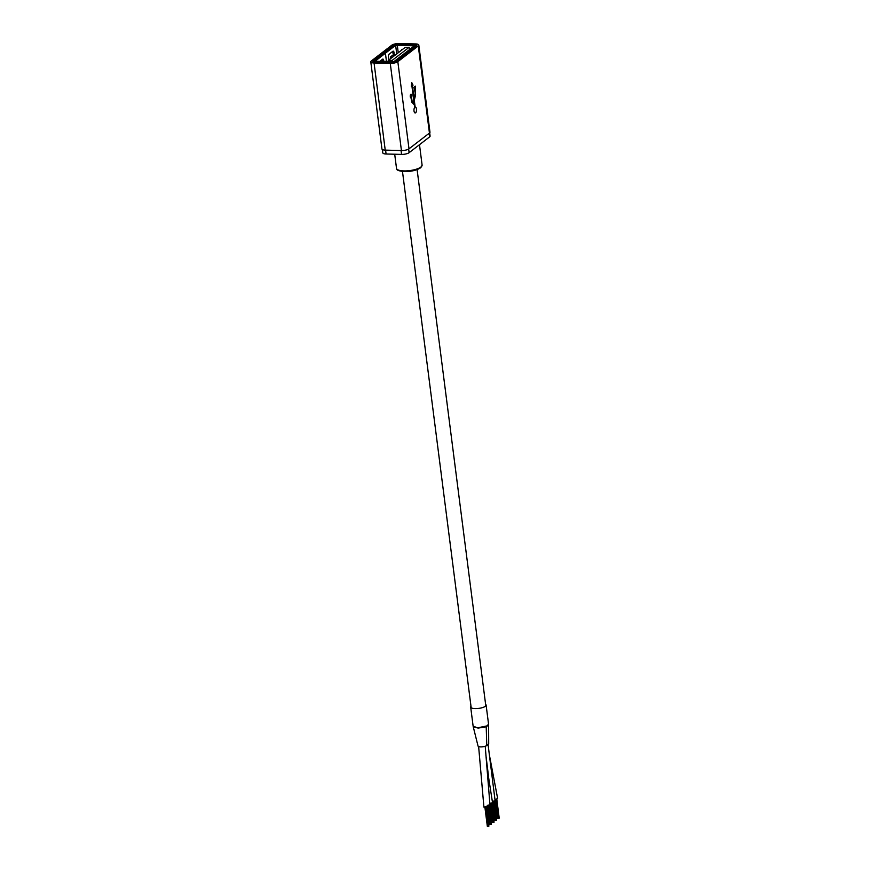 <?xml version="1.0" encoding="UTF-8"?>
<svg xmlns="http://www.w3.org/2000/svg" width="870" height="870" viewBox="0 0 870 870"><rect width="100%" height="100%" fill="white"/><g stroke="black" fill="none" stroke-linecap="round" stroke-linejoin="round"><path stroke-width="1.3" d="M489.364 754.866L497.683 798.714L494.954 799.476M488.07 744.492L495.106 800.694L492.366 801.466M486.46 763.74L492.529 802.684L489.799 803.456M485.221 746.242L489.951 804.674L487.222 805.435M487.374 806.653L483.916 807.099L478.63 746.547M485.612 704.395A7.776 2.338 172.7 0 1 486.112 705.091A7.776 2.338 172.7 0 1 475.129 708.593A7.776 2.338 172.7 0 1 470.681 707.06L473.128 726.178L477.597 727.842L486.95 725.895L488.559 724.199L486.221 726.787L478.152 728.103L473.236 726.744L478.032 746.025A4.622 1.392 172.7 0 1 478.021 745.981M488.701 743.632A4.622 1.392 172.7 0 1 488.701 743.676A4.622 1.392 172.7 0 1 488.277 744.339L486.765 745.503A4.622 1.392 172.7 0 1 481.773 746.862A4.622 1.392 172.7 0 1 478.032 746.025M470.681 707.06A7.776 2.338 172.7 0 1 470.996 706.266M396.122 164.745L396.383 167.301M429.693 132.838L430.095 136.057A5.731 1.729 172.7 0 1 429.573 136.927L409.117 152.685A5.731 1.729 172.7 0 1 401.559 154.403L386.084 154.001A5.731 1.729 172.7 0 1 382.811 152.881L382.387 149.542M401.559 154.403L401.059 150.532L385.595 150.129L386.084 154.001M410.934 97.777L410.977 97.777A1.773 0.772 91.5 0 0 410.977 97.777L411.88 102.236L414.327 104.889L414.653 107.478A2.958 1.294 91.5 0 0 413.989 110.794A2.958 1.294 91.5 0 0 415.175 112.98A2.958 1.294 91.5 0 0 416.545 110.055A2.958 1.294 91.5 0 0 415.338 107.064A2.958 1.294 91.5 0 0 415.164 107.086L414.283 100.213L415.577 95.135L415.447 86.13L413.989 87.25L415.262 93.123L414.087 98.669L412.413 85.651L413.032 85.184L411.738 82.552L411.325 86.489L411.912 86.043L414.12 103.302L412.13 101.137L411.445 97.407A1.773 0.772 91.5 0 0 411.749 95.439A1.773 0.772 91.5 0 0 411.042 94.243A1.773 0.772 91.5 0 0 410.781 94.341A1.773 0.772 91.5 0 0 410.238 96.298A1.773 0.772 91.5 0 0 410.955 97.777M390.271 63.401A5.731 1.729 -7.3 0 0 397.829 61.683L418.274 45.914A5.731 1.729 -7.3 0 0 418.807 45.055A5.731 1.729 -7.3 0 0 415.534 43.924L399.319 43.5A5.731 1.729 -7.3 0 0 391.761 45.218L371.305 60.987A5.731 1.729 -7.3 0 0 370.783 61.846A5.731 1.729 -7.3 0 0 374.056 62.977L390.271 63.401L401.429 150.543A5.731 1.729 -7.3 0 0 408.998 148.824L429.443 133.056A5.731 1.729 -7.3 0 0 429.976 132.196L418.807 45.055M370.783 61.846L381.941 148.998A5.731 1.729 -7.3 0 0 385.225 150.118L401.429 150.543M414.664 44.587L398.46 44.163A3.687 1.109 -7.3 0 0 393.599 45.273L373.154 61.03A3.687 1.109 -7.3 0 0 372.817 61.585A3.687 1.109 -7.3 0 0 374.916 62.314L391.13 62.738A3.687 1.109 -7.3 0 0 395.991 61.629L416.436 45.86A3.687 1.109 -7.3 0 0 416.773 45.305A3.687 1.109 -7.3 0 0 414.664 44.587L414.729 45.012M414.12 103.302L412.097 101.127L411.445 97.407M411.412 97.396A1.773 0.772 91.5 0 0 411.706 95.461A1.773 0.772 91.5 0 0 411.031 94.243M415.164 112.98A2.958 1.294 91.5 0 0 416.512 110.055A2.958 1.294 91.5 0 0 415.316 107.064M415.131 107.086L414.283 100.213M414.25 100.213L415.534 95.135L415.414 86.152M412.413 85.651L414.087 98.669M412.38 85.651L413.032 85.184M412.989 85.173L411.727 82.617M392.685 61.933L392.152 60.4L388.455 60.302L387.574 61.824M388.455 60.302L405.202 47.382L408.9 47.48L410.466 48.85M408.9 47.48L392.152 60.4M385.954 61.357L386.323 60.508L386.052 61.324M394.175 55.887L393.044 55.201L392.131 55.658L390.456 56.941L391.413 56.463L391.456 57.844L390.499 58.323L390.456 56.941M392.131 55.658L391.413 56.463M385.41 53.2L386.345 60.498L385.399 53.211L375.068 61.27L393.958 61.574L414.414 45.816L395.632 45.316L385.41 53.2L384.301 53.168L394.523 45.294A2.458 0.74 172.7 0 1 397.764 44.555L414.337 44.99A2.458 0.74 172.7 0 1 415.74 45.468A2.458 0.74 172.7 0 1 415.512 45.838L395.067 61.607A2.458 0.74 172.7 0 1 391.826 62.346L375.253 61.911A2.458 0.74 172.7 0 1 373.85 61.422A2.458 0.74 172.7 0 1 374.067 61.052L384.29 53.179L385.399 53.211M393.305 55.136L392.903 52.417A2.044 0.892 91.5 0 0 392.609 51.482M388.836 59.997L388.477 56.713A2.044 0.892 -88.5 0 1 389.097 54.19L392.914 51.243A2.044 0.892 -88.5 0 1 393.218 51.134A2.044 0.892 -88.5 0 1 394.012 52.45L394.48 55.647M379.472 61.607L382.604 59.193A2.044 0.892 -88.5 0 1 382.909 59.084A2.044 0.892 -88.5 0 1 383.703 60.4L383.898 61.726M401.592 50.166A1.022 0.87 52.4 0 1 402.625 49.372M382.789 61.694L382.593 60.367A2.044 0.892 91.5 0 0 382.3 59.432M486.95 725.895A4.1 2.958 61 0 1 486.993 726.45M486.221 726.787L486.765 745.503M403.897 170.911A12.898 3.882 -7.3 0 0 422.102 165.104L420.852 167.638C416.784 170.302 411.271 171.629 404.3 171.607C398.71 171.042 396.111 169.965 396.513 168.378A12.898 3.882 -7.3 0 0 403.897 170.911M421.08 166.909A11.875 3.578 172.7 0 1 404.452 171.553M429.573 136.927L429.106 133.317M409.117 152.685L408.661 149.053M408.998 148.824L397.829 61.683M385.225 150.118L374.056 62.977M429.443 133.056L418.274 45.914M373.284 62.042L373.154 61.03M393.686 45.936L393.599 45.273M394.012 52.45L392.903 52.417M396.731 53.918L395.632 45.316M415.512 45.838L415.599 46.512M413.924 46.186L413.826 45.381M398.242 52.744L397.253 44.957M383.703 60.4L382.593 60.367M485.808 705.885L417.111 169.628M471.181 707.756L402.484 171.499M485.873 755.008L488.364 775.039M488.69 826.304L486.254 807.306M488.168 826.369L485.743 807.393L488.168 826.38M488.907 826.141L486.493 807.24M487.341 826.348L484.927 807.447M487.646 826.446L485.21 807.436M491.267 824.325L488.831 805.315M488.309 805.413L490.745 824.401L488.32 805.402M491.485 824.151L489.07 805.25M489.93 824.368L487.504 805.457M490.223 824.466L487.787 805.457M493.845 822.335L491.409 803.325M493.323 822.4L490.897 803.423L493.323 822.411M494.062 822.161L491.648 803.271M492.507 822.378L490.082 803.467M492.801 822.476L490.365 803.467M496.422 820.345L493.986 801.346M495.9 820.41L493.475 801.433L495.9 820.421M496.639 820.171L494.225 801.281M495.084 820.388L492.659 801.477M495.378 820.486L492.942 801.477M498.999 818.355L496.563 799.356M498.477 818.431L496.052 799.443L498.477 818.431M499.217 818.191L496.803 799.291M497.662 818.409L495.237 799.497M497.955 818.496L495.519 799.486M473.128 726.178L473.236 726.744M486.112 705.091L488.559 724.199M488.603 724.797L488.701 743.676M422.102 165.104L419.492 144.692M396.513 168.378L394.697 154.229M415.74 45.468L415.849 46.317M373.85 61.422L373.948 62.227"/></g></svg>
